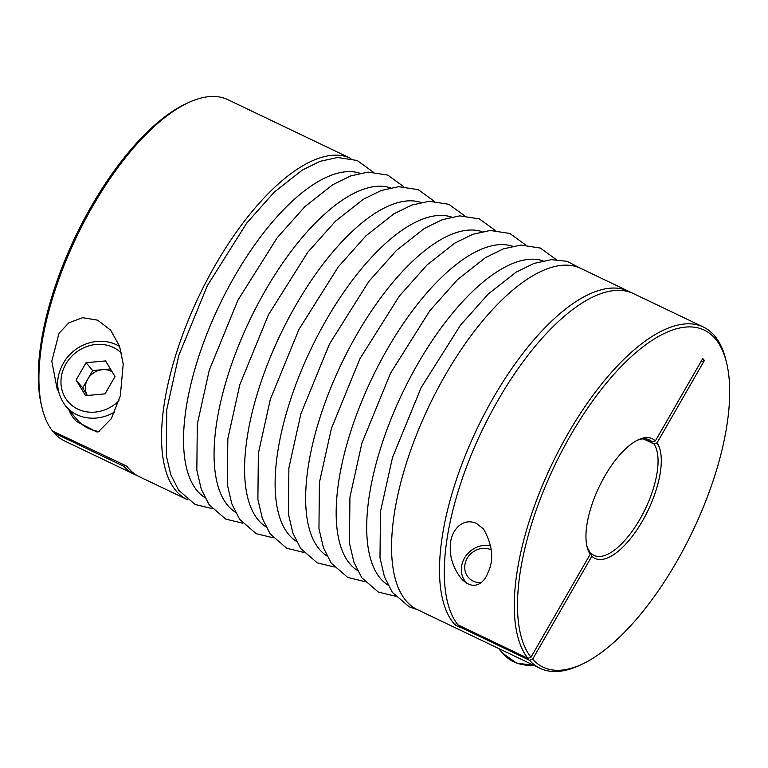 <?xml version="1.0" encoding="UTF-8"?>
<svg xmlns="http://www.w3.org/2000/svg" width="768" height="768" viewBox="0 0 768 768"><rect width="100%" height="100%" fill="white"/><g stroke="black" fill="none" stroke-linecap="round" stroke-linejoin="round"><path stroke-width="1.15" d="M624.672 290.813A366.701 149.942 115.6 0 0 624.989 289.795L629.779 292.09A189.168 77.347 115.6 0 0 488.246 418.157A189.168 77.347 115.6 0 0 457.93 624.883L527.904 658.339L530.966 657.264L590.198 554.246L589.43 551.338A64.022 26.179 115.6 0 1 586.762 545.491M645.792 438.883L652.31 441.994L655.373 440.918L702.758 358.512L704.41 360.48A366.701 329.011 -40 0 0 700.742 362.006M460.118 625.93L459.59 626.861L529.555 660.307L532.618 659.232L591.859 556.214L591.082 553.306A64.022 26.179 115.6 0 0 594.077 555.408A64.022 26.179 115.6 0 0 642 515.472A64.022 26.179 115.6 0 0 653.962 443.962L657.024 442.886L704.41 360.48M589.786 552.682L591.082 553.306M643.219 438.826L653.962 443.962M624.989 289.795A189.168 77.347 115.6 0 0 481.738 419.232A189.168 77.347 115.6 0 0 455.309 625.123L456.528 622.992M455.309 625.123L460.099 627.418A189.168 77.347 115.6 0 1 459.59 626.861M350.928 158.506A189.168 77.347 115.6 0 0 350.582 158.342L227.904 99.686A189.168 77.347 115.6 0 0 187.987 102.826A189.168 77.347 115.6 0 0 76.522 236.986A189.168 77.347 115.6 0 0 42.086 407.981A189.168 77.347 115.6 0 0 52.512 431.04L122.659 464.189M53.808 431.664L54.163 433.008L124.128 466.464L124.838 465.235M122.477 464.496A189.168 77.347 115.6 0 1 121.997 463.872L126.787 466.166A189.168 77.347 115.6 0 0 139.459 476.765L187.382 499.67A189.168 77.347 115.6 0 0 187.728 499.834M57.35 390.038L51.782 361.2L58.992 333.312L68.89 322.8L82.589 317.683L97.661 320.16L110.669 330.202L119.568 346.253L123.216 364.07L120.326 395.818L111.37 418.608L98.41 431.808L96.595 431.866L76.416 421.402L74.352 419.107M114.816 411.859A40.742 36.557 140 0 1 65.674 406.042L77.098 419.664A40.742 36.557 -40 0 0 78.682 421.411A40.742 36.557 -40 0 0 88.282 428.294A40.742 36.557 -40 0 0 99.235 431.501M350.582 158.342A189.168 77.347 115.6 0 0 199.2 295.642A189.168 77.347 115.6 0 0 187.382 499.67M124.128 466.464A189.168 77.347 115.6 0 0 134.669 474.47A189.168 77.347 115.6 0 0 137.117 475.517M54.163 433.008A189.168 77.347 115.6 0 0 64.704 441.014L134.669 474.47M532.618 659.232A186.845 76.397 115.6 0 0 582.442 664.032A186.845 76.397 115.6 0 0 692.534 531.523A186.845 76.397 115.6 0 0 726.547 362.63L725.914 360.019A189.168 77.347 115.6 0 0 714.672 335.952A189.168 77.347 115.6 0 0 703.296 326.986A189.168 77.347 115.6 0 0 560.371 447.485A189.168 77.347 115.6 0 0 527.904 658.339M703.296 326.986L580.618 268.33A189.168 77.347 115.6 0 0 429.235 405.629A189.168 77.347 115.6 0 0 417.418 609.658L540.096 668.314A189.168 77.347 115.6 0 0 580.013 665.174L582.442 664.032M529.555 660.307A189.168 77.347 115.6 0 0 540.096 668.314M476.467 523.421C461.53 516.845 450.576 531.898 450.394 545.021C449.453 556.282 452.899 567.245 460.733 577.92C473.405 592.368 484.397 582.73 487.757 573.014C494.16 560.15 492.768 545.51 483.571 529.085L476.467 523.421M187.987 102.826L185.558 103.968A186.845 76.397 115.6 0 0 75.466 236.477A186.845 76.397 115.6 0 0 41.453 405.37L42.086 407.981M591.859 556.214A66.355 27.13 115.6 0 0 642.451 521.011A66.355 27.13 115.6 0 0 657.024 442.886M726.547 362.63A186.845 76.397 115.6 0 0 584.717 412.474A186.845 76.397 115.6 0 0 530.966 657.264M655.373 440.918A66.355 27.13 115.6 0 0 638.237 439.805A66.355 27.13 115.6 0 0 599.136 486.864A66.355 27.13 115.6 0 0 587.059 546.845A66.355 27.13 115.6 0 0 590.198 554.246M105.043 393.878L115.027 376.522L105.542 360.931L86.074 362.688L76.099 380.035L85.584 395.635L105.043 393.878M480.912 582.72A18.278 16.406 140 0 1 465.533 562.099A18.278 16.406 140 0 1 491.232 549.898A18.278 16.406 140 0 1 491.338 549.946M466.954 583.402A23.28 20.89 140 0 1 465.83 582.182A23.28 20.89 140 0 1 465.571 556.339A23.28 20.89 140 0 1 490.819 545.827M110.419 368.966L92.688 370.56L82.714 387.907L76.099 380.035M92.688 370.56L86.074 362.688M82.714 387.907L87.312 395.472A17.578 15.773 140 0 1 87.696 379.238A17.578 15.773 140 0 1 102.413 369.686A17.578 15.773 140 0 1 112.205 371.894M652.31 441.994A64.022 26.179 115.6 0 0 649.315 439.882A64.022 26.179 115.6 0 0 636.998 440.419M74.4 419.165A42.49 38.122 140 0 1 68.966 409.968M359.885 173.242A179.971 73.594 115.6 0 0 219.37 305.29A179.971 73.594 115.6 0 0 204.826 497.558M390.413 187.843A179.971 73.594 115.6 0 0 249.898 319.882A179.971 73.594 115.6 0 0 235.354 512.15M420.941 202.435A179.971 73.594 115.6 0 0 280.426 334.474A179.971 73.594 115.6 0 0 265.872 526.752M451.469 217.027A179.971 73.594 115.6 0 0 310.944 349.075A179.971 73.594 115.6 0 0 296.4 541.344M481.997 231.629A179.971 73.594 115.6 0 0 341.472 363.667A179.971 73.594 115.6 0 0 326.928 555.936M512.515 246.221A179.971 73.594 115.6 0 0 372 378.259A179.971 73.594 115.6 0 0 357.456 570.538M543.043 260.822A179.971 73.594 115.6 0 0 402.528 392.861A179.971 73.594 115.6 0 0 387.984 585.13M118.963 400.714A36.086 32.381 140 0 1 72.442 405.821A36.086 32.381 140 0 1 67.699 361.162A36.086 32.381 140 0 1 113.299 347.434A36.086 32.381 140 0 1 121.594 353.309M116.909 345.034A40.742 36.557 140 0 1 119.654 346.502M533.405 665.117A40.742 36.557 140 0 1 502.579 653.146L516.48 663.053L533.971 665.386M96.605 431.827L97.373 431.942M212.17 508.618L195.13 504.47L178.618 490.157L170.755 474.624L166.31 455.654L166.771 409.594L178.752 355.565L207.37 285.629L246.701 223.104L274.31 192.106L302.179 170.131L320.16 161.309L337.584 157.498L357.206 160.493L373.104 172.013M242.698 523.21L225.658 519.072L209.136 504.758L201.283 489.216L196.838 470.256L197.299 424.186L209.28 370.157L237.898 300.221L277.229 237.696L304.838 206.698L332.707 184.733L350.688 175.901L368.112 172.09L387.725 175.085L403.632 186.614M273.216 537.811L256.186 533.664L239.664 519.35L231.811 503.818L227.366 484.848L227.827 438.787L239.798 384.749L268.416 314.822L307.757 252.288L335.366 221.29L363.235 199.325L381.216 190.493L398.64 186.682L418.253 189.677L434.16 201.206M303.744 552.403L286.714 548.266L270.192 533.942L262.339 518.41L257.894 499.44L258.355 453.379L270.326 399.35L298.944 329.414L338.285 266.89L365.885 235.891L393.763 213.917L411.734 205.094L429.168 201.283L448.781 204.278L464.688 215.808M334.272 566.995L317.242 562.858L300.72 548.544L292.867 533.002L288.422 514.042L288.883 467.981L300.854 413.942L329.472 344.006L368.813 281.482L396.413 250.483L424.291 228.518L442.262 219.686L459.696 215.875L479.309 218.87L495.216 230.4M364.8 581.597L347.77 577.45L331.248 563.136L323.395 547.603L318.95 528.634L319.402 482.573L331.382 428.544L360 358.608L399.331 296.074L426.941 265.075L454.819 243.11L472.79 234.288L490.224 230.477L509.837 233.462L525.734 244.992M395.328 596.189L378.288 592.051L361.776 577.728L353.923 562.195L349.469 543.235L349.93 497.165L361.91 443.136L390.528 373.2L429.859 310.675L457.469 279.677L485.347 257.712L503.318 248.88L520.742 245.069L540.365 248.064L556.262 259.594M417.494 609.696L409.219 606.835L392.314 592.349L384.442 576.787L379.997 557.789L380.467 511.699L392.458 457.651L421.123 387.658L460.522 325.104L488.246 294.029L516.23 272.083L534.106 263.386L551.434 259.651L567.043 261.312L580.694 268.368M119.635 346.426L116.63 344.813C110.189 341.779 103.267 340.675 95.856 341.52C83.568 343.219 73.565 349.114 65.837 359.194C54.998 375.725 54.941 391.344 65.674 406.042M498.701 648.528L502.579 653.146M465.83 582.182L466.752 583.286"/></g></svg>
